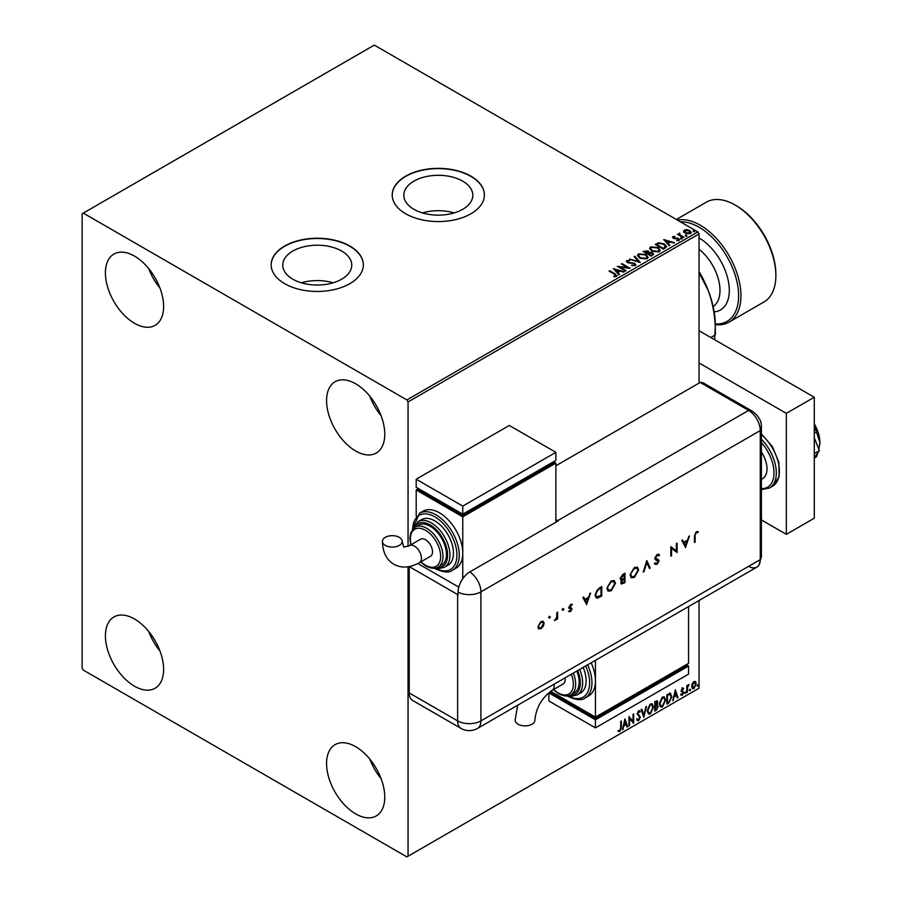 <?xml version="1.0" encoding="UTF-8"?>
<svg xmlns="http://www.w3.org/2000/svg" width="902" height="902" viewBox="0 0 902 902"><rect width="100%" height="100%" fill="white"/><g stroke="black" fill="none" stroke-linecap="round" stroke-linejoin="round"><path stroke-width="1.35" d="M462.715 181.144A34.502 19.923 0 0 0 425.113 176.826A34.502 19.923 0 0 0 403.814 195.227A34.502 19.923 0 0 0 413.917 209.309A34.502 19.923 0 0 0 451.519 213.627A34.502 19.923 0 0 0 472.817 195.227A34.502 19.923 0 0 0 462.715 181.144M454.18 212.917A34.502 19.923 0 0 0 422.44 212.917M341.655 251.027A34.502 19.923 0 0 0 304.053 246.72A34.502 19.923 0 0 0 282.754 265.12A34.502 19.923 0 0 0 292.857 279.203A34.502 19.923 0 0 0 330.459 283.521A34.502 19.923 0 0 0 351.757 265.12A34.502 19.923 0 0 0 341.655 251.027M333.131 282.811A34.502 19.923 0 0 0 301.392 282.811M349.852 246.032A46.092 26.609 0 0 0 299.622 240.259A46.092 26.609 0 0 0 271.164 264.85A46.092 26.609 0 0 0 284.671 283.668A46.092 26.609 0 0 0 334.901 289.429A46.092 26.609 0 0 0 363.348 264.85A46.092 26.609 0 0 0 349.852 246.032M363.348 264.985A46.092 26.609 0 0 0 349.852 246.302A46.092 26.609 0 0 0 299.723 240.507A46.092 26.609 0 0 0 271.164 264.985M470.9 176.138A46.092 26.609 0 0 0 420.67 170.377A46.092 26.609 0 0 0 392.223 194.956A46.092 26.609 0 0 0 405.72 213.774A46.092 26.609 0 0 0 455.95 219.547A46.092 26.609 0 0 0 484.408 194.956A46.092 26.609 0 0 0 470.9 176.138M484.408 195.091A46.092 26.609 0 0 0 470.9 176.409A46.092 26.609 0 0 0 420.783 170.613A46.092 26.609 0 0 0 392.223 195.091M355.67 813.886A41.154 23.756 60 0 1 328.79 777.625A41.154 23.756 60 0 1 335.093 744.646A41.154 23.756 60 0 1 355.67 746.687A41.154 23.756 60 0 1 382.549 782.947A41.154 23.756 60 0 1 376.247 815.927A41.154 23.756 60 0 1 355.67 813.886M381.106 778.64A41.154 23.756 60 0 1 369.82 759.089M134.511 323.311A41.154 23.756 60 0 1 107.631 287.05A41.154 23.756 60 0 1 113.934 254.071A41.154 23.756 60 0 1 134.511 256.112A41.154 23.756 60 0 1 161.402 292.372A41.154 23.756 60 0 1 155.088 325.351A41.154 23.756 60 0 1 134.511 323.311M159.947 288.065A41.154 23.756 60 0 1 148.661 268.514M355.67 451A41.154 23.756 60 0 1 328.79 414.728A41.154 23.756 60 0 1 335.093 381.76A41.154 23.756 60 0 1 355.67 383.801A41.154 23.756 60 0 1 382.549 420.061A41.154 23.756 60 0 1 376.247 453.041A41.154 23.756 60 0 1 355.67 451M381.106 415.743A41.154 23.756 60 0 1 369.82 396.203M134.511 686.208A41.154 23.756 60 0 1 107.631 649.947A41.154 23.756 60 0 1 113.934 616.968A41.154 23.756 60 0 1 134.511 619.009A41.154 23.756 60 0 1 161.402 655.269A41.154 23.756 60 0 1 155.088 688.249A41.154 23.756 60 0 1 134.511 686.208M159.947 650.962A41.154 23.756 60 0 1 148.661 631.411M699.039 383.125L699.039 233.934L408.054 401.942L406.881 399.924L697.877 231.915L374.296 45.1L82.138 213.774L82.138 668.066L83.3 670.085L406.881 856.9L408.054 856.223L408.054 566.794M692.24 683.615L693.931 681.495L695.611 681.653L696.22 683.75L693.931 688.609L692.556 688.745L691.631 686.399L692.24 683.615M695.284 681.382L696.22 683.75M686.817 692.589L686.817 685.712L687.448 685.351L687.448 686.366L689.015 684.562L687.549 687.504L687.448 692.229L686.817 692.589M682.476 688.102L683.682 688.384L683.321 689.184L682.521 688.925L682.059 690.74L683.682 692.533L682.363 695.284L681.078 695.104L683.062 692.939L681.281 690.594L682.476 688.102L683.682 688.384L682.882 688.846M683.321 689.184L682.047 688.654L681.912 690.199M681.45 689.929L683.682 692.533M683.22 692.262L682.363 695.284L681.078 695.104M681.438 694.258L682.295 694.484M682.915 692.364L681.484 691.541M670.039 693.21L671.889 696.626L668.765 703.019L666.871 704.112L666.871 694.698L670.75 693.379M656.96 700.685L656.555 704.451L658.302 706.39L656.385 710.167L654.751 711.103L654.751 701.7L657.22 700.764L657.783 702.286L657.017 704.721L657.705 704.845M643.78 717.44L641.175 709.536L641.852 709.141L643.836 715.139L646.497 706.469L643.78 717.44M629.573 725.636L628.953 726.009L628.953 716.594L633.024 721.262L633.024 714.249L633.655 713.877L633.655 723.291L629.573 718.646L629.573 725.636L628.953 725.467M620.7 727.621L620.7 721.363L621.32 721.002L621.32 727.35L619.832 731.511L618.298 731.308L618.614 730.406L619.832 730.541L620.7 727.621M408.054 856.223L699.039 688.226L699.039 600.518M408.054 546.364L408.054 401.942M624.985 718.883L627.702 726.73L627.014 727.125L626.18 724.588L623.891 725.907L622.369 729.808L624.985 718.883M639.743 712.298L638.188 711.452L639.281 712.028L638.188 711.452L637.364 713.11L639.868 716.853L638.616 720.664L636.789 719.661L637.297 718.894L638.571 719.728L639.71 717.473L637.207 713.786L638.661 710.753L640.228 711.43L639.743 712.298L638.65 711.723L637.827 713.381L640.341 717.124L638.616 720.664L637.556 720.743M637.297 718.894L638.571 719.728M638.661 710.753L640.228 711.43L639.394 711.825M647.23 710.787L650.331 704.011L652.214 703.842L653.499 707.123L650.376 713.877L648.515 714.023L647.23 710.787M659.351 703.786L662.44 697.02L664.334 696.851L665.62 700.132L662.496 706.875L660.636 707.033L659.351 703.786M675.327 689.816L678.045 697.663L677.368 698.058L676.523 695.521L674.234 696.84L672.723 700.73L675.327 689.816M684.832 693.074L685.362 691.992L685.362 693.559L684.37 692.804M685.362 691.992L685.881 692.477L684.889 693.288M689.647 690.301L690.165 689.218L690.165 690.785L689.173 690.03M690.165 689.218L690.684 689.703L689.703 690.515M697.471 685.779L698.001 684.697L698.001 686.264L697.009 685.509M698.001 684.697L698.52 685.17L697.528 685.994M683.671 231.577L684.37 230.033L687.042 229.627L689.771 230.495L691.327 232.479L690.537 233.595L685.17 233.144L683.592 231.16M683.333 237.632L677.379 234.193L678.879 234.34L679.668 232.987L680.007 234.881L683.953 237.271L683.333 237.632M677.842 234.464L678.879 234.881L679.668 232.987M679.612 233.629L680.007 235.411L683.49 237.542M672.565 237.53L672.926 236.64L674.989 236.437L673.693 237.046L673.895 237.857L678.575 238.511L678.981 240.27L676.883 240.541L678.18 239.887L677.988 238.883L674.414 238.647L673.298 238.229L672.926 236.64L672.497 237.249M673.693 237.046L673.895 238.387L674.583 238.083M679.443 239.605L678.981 240.27M676.692 240.552L678.18 240.417L677.988 238.883M665.27 248.061L663.376 249.155L655.235 244.442L658.697 242.785L664.424 243.968L666.601 246.494L665.27 248.061M651.255 256.145L643.115 251.444L648.166 250.857L649.136 252.301L652.496 252.763L653.646 254.206L651.255 256.145M649.158 252.086L649.136 252.842L652.496 252.763M640.296 262.482L629.528 259.28L638.379 261.309L634.174 256.596L634.861 256.202L640.296 262.482M626.089 270.679L625.458 271.04L617.306 266.338L627.465 267.499L621.388 263.982L622.008 263.621L630.16 268.334L620.024 267.184L626.089 270.679M613.766 276.767L615.705 275.944L614.476 274.231L609.064 271.107L609.684 270.747L615.187 273.915L616.551 276.429L614.07 276.767L613.766 276.226L615.897 275.798M617.103 275.674L616.551 276.429M406.881 399.924L83.3 213.109M613.337 268.627L624.207 271.773L620.08 271.141L617.791 272.46L619.561 274.445L618.873 274.839L613.337 268.627M635.335 265.583L631.727 265.616L634.456 265.132L634.207 263.677L627.251 262.55L626.811 260.61L629.765 260.498L627.634 261.095L627.848 262.166L634.85 263.316L635.335 265.583L635.921 264.737M631.817 265.075L634.456 265.662L634.207 263.677M626.292 261.377L626.811 260.61L629.765 260.498M627.634 261.095L627.848 262.707L629.28 262.561M639.698 258.152L637.466 255.39L638.481 253.879L645.933 254.522L648.132 257.295L647.095 258.795L639.698 258.152M651.819 251.162L649.587 248.4L650.59 246.877L658.043 247.52L660.241 250.294L659.204 251.805L651.819 251.162M663.692 239.56L674.549 242.694L670.423 242.063L668.134 243.393L669.904 245.378L669.228 245.772L663.692 239.56M680.773 238.444L680.615 237.756L681.811 237.846L681.968 238.534L680.615 238.286L681.811 237.846L681.968 238.534M685.576 235.67L685.419 234.982L686.625 235.072L686.772 235.76L685.419 235.512L686.625 235.072L686.772 235.76M693.413 231.149L693.255 230.45L694.608 231.239M697.877 231.915L699.039 233.934M609.526 271.378L609.684 270.747M609.684 271.276L617.047 275.933M613.879 269.236L623.586 272.122M619.246 274.636L617.791 272.46M615.356 269.732L617.216 272.359L618.975 270.814L615.356 269.732L617.216 271.818L618.975 270.814M618.287 266.902L627.465 267.499M621.85 264.252L622.008 263.621M622.008 264.162L629.19 268.311M625.616 270.95L620.024 267.184M634.456 265.662L634.207 264.207L634.456 265.662M627.634 261.636L627.848 262.707L627.634 261.636M629.28 263.102L630.87 262.583M630.87 263.113L634.85 263.316M634.85 263.858L635.887 264.985M630.148 259.46L630.216 258.885M630.216 259.426L638.379 261.309M634.489 256.957L634.861 256.202M634.861 256.743L639.856 262.347M637.488 255.672L638.481 253.879M638.481 254.42L645.933 254.522M645.933 255.052L648.11 257.555M638.56 255.864L640.33 258.333L646.238 258.863L647.061 257.329M645.302 254.883L639.338 254.341L638.537 255.57L640.33 257.792L646.238 258.322L647.084 257.047L645.302 254.883M643.577 251.714L648.166 250.857M648.166 251.399L649.136 252.842M652.496 253.304L653.6 254.465M651.763 255.424L652.574 254.026L651.875 253.124L648.019 253.552L651.052 255.841L652.507 254.285M644.58 251.568L647.185 253.609L647.546 251.23L644.58 251.568L647.185 253.067L647.546 251.23M651.052 255.841L651.763 254.894M648.019 253.552L651.052 255.3M649.609 248.67L650.59 246.877M650.59 247.419L658.043 247.52M658.043 248.061L660.219 250.564M650.68 248.862L652.439 251.331L658.347 251.861L659.17 250.328M657.423 247.881L651.458 247.351L650.646 248.58L652.439 250.801L658.347 251.331L659.204 250.057L657.423 247.881M655.698 244.713L658.697 242.785M658.697 243.326L664.424 243.968M664.424 244.498L666.567 246.765M665.315 247.362L663.793 244.329L659.136 243.416L656.69 244.566L663.173 248.839L665.451 246.539M656.69 244.566L663.173 248.309L665.484 246.81M664.233 240.169L673.941 243.055M669.588 245.558L668.134 243.393M665.71 240.665L667.57 243.292L669.318 241.736L665.71 240.665L667.57 242.751L669.318 241.736M672.926 237.181L674.989 236.437M673.693 237.576L673.895 238.387L673.693 237.576M674.583 238.613L677.458 238.094M677.458 238.635L678.575 238.511M678.575 239.041L678.981 240.8M678.18 240.417L677.988 239.425L678.18 240.417M680.773 238.985L680.615 238.286M681.811 238.376L681.968 239.075M678.879 234.881L678.992 233.686M679.612 234.159L680.007 235.411L679.612 234.159M685.576 236.211L685.419 235.512M686.625 235.602L686.772 236.301M683.671 232.118L684.37 230.033M684.37 230.574L687.042 229.627M687.042 230.157L689.771 230.495M689.771 231.036L691.304 232.739M685.103 230.991L685.802 233.325L689.804 233.708L690.323 232.615M684.618 231.521L685.103 230.45L685.802 232.795L690.368 232.885M689.804 233.708L689.151 230.856L685.103 230.45M693.413 231.69L693.255 230.991M694.45 231.081L694.608 231.78M620.858 721.262L620.858 727.08L619.832 731.511M619.37 731.24L617.825 731.037M624.872 719.334L627.702 726.73M623.891 725.907L626.18 724.588M623.429 725.636L623.057 729.414M625.03 721.126L623.688 724.52L625.909 723.776L625.03 721.126L624.161 724.791M628.953 716.65L633.024 721.262M633.181 714.147L633.181 722.987M629.111 725.377L629.573 718.646M638.154 720.394L637.342 720.563M636.823 718.623L638.109 719.458L636.823 718.623M639.338 710.596L639.766 711.159M641.536 709.333L643.836 715.139M645.888 706.818L643.532 716.673M651.977 703.74L653.499 707.123M653.037 706.852L650.376 713.877M649.914 713.606L648.301 713.865M651.627 704.766L649.891 704.699L647.388 710.156L648.662 712.873M652.868 707.484L651.853 704.868L650.353 704.958L647.861 710.426L648.888 713.031L650.353 712.918L652.868 707.484M656.555 704.451L658.302 706.39M657.84 706.119L656.385 710.167M655.912 709.897L654.751 710.573M657.208 706.48L656.228 705.364L654.908 706.018L655.382 709.784L657.682 706.751L656.69 705.635L655.382 706.277L655.382 709.784M657.152 702.658L654.908 702.038L655.382 705.319L657.152 702.658L655.382 702.297L655.382 705.319M664.097 696.739L665.62 700.132M665.146 699.862L662.496 706.875M662.023 706.616L660.411 706.875M663.748 697.776L662 697.697L659.509 703.154L660.783 705.871M664.988 700.482L663.973 697.877L662.474 697.968L659.971 703.425L661.008 706.041L662.474 705.928L664.988 700.482M669.577 692.939L671.415 696.367L668.765 703.019M668.292 702.748L666.871 703.571M670.118 694.326L667.029 695.036L667.491 702.782L669.848 701.192L671.257 696.987L669.712 694.292L667.491 695.307L667.491 702.782M669.25 694.021L669.893 694.145M675.226 690.255L678.045 697.663M674.234 696.84L676.523 695.521M673.771 696.569L673.399 700.335M675.384 692.059L674.042 695.453L676.263 694.709L675.384 692.059L674.504 695.724M682.013 687.831L683.22 688.113M682.859 688.914L682.047 688.654L682.859 688.914M682.228 690.819L683.017 691.327M681.901 695.014L680.615 694.833M680.965 693.988L681.833 694.213M681.021 691.27L682.239 692.037M686.986 685.621L687.448 686.366M688.418 684.686L688.711 685.475M687.301 686.287L687.549 687.504M687.076 687.234L687.448 692.229M695.758 683.479L693.931 688.609M693.458 688.339L692.341 688.576M694.63 682.183L693.458 682.07L691.789 685.779L693.458 687.504M691.789 685.779L693.92 687.764L692.713 687.662M693.92 687.764L695.6 684.111L693.92 682.34L692.251 686.039M694.405 682.002L693.458 682.07M761.401 452.049A21.4 12.357 60 0 1 762.585 478.669L761.401 479.357M761.401 519.935L786.341 534.334L786.341 413.364L699.039 362.965M786.341 534.334L814.28 518.199L814.28 397.241L699.039 330.707M786.341 413.364L814.28 397.241M814.28 437.673L819.332 450.696L814.28 453.605M819.332 450.696L814.28 457.878M814.28 424.65L816.434 431.968L814.28 433.208M816.434 431.968L819.862 442.397L818.869 449.5M817.934 452.669L816.434 456.795L814.28 458.036M814.28 423.816A26.338 15.21 60 0 1 819.862 442.397A26.338 15.21 60 0 1 819.659 445.498A26.338 15.21 60 0 1 819.636 445.633M555.869 465.782L700.211 382.448L748.626 410.41L700.211 382.448A16.461 9.505 -60 0 1 703.786 383.203L752.2 411.165A16.461 9.505 -60 0 0 748.626 410.41A16.461 9.505 60 0 1 760.273 430.57L760.273 559.601A16.461 9.505 60 0 1 758.999 564.968A16.461 9.505 60 0 1 748.626 566.321M549.239 616.269L550.378 616.923L549.701 618.107L549.025 617.712L549.701 616.54L550.378 616.923L549.701 616.54M549.916 616.652L549.701 618.107L549.025 617.712M562.713 608.489L563.851 609.143L563.175 610.327L562.498 609.932L563.175 608.749L563.851 609.143L563.175 608.749M563.389 608.873L563.175 610.327L562.498 609.932M586.728 604.678L582.861 597.507L583.662 597.045L584.868 599.368L588.555 597.237L590.596 593.042L586.537 604.577M615.457 583.357L611.229 590.787L608.117 591.126L606.888 588.341L611.161 580.933L614.228 580.606L615.457 583.357L611.229 590.787M638.65 569.963L634.422 577.393L631.31 577.742L630.081 574.957L634.354 567.538L637.41 567.223L638.65 569.963L634.422 577.393M658.855 555.925L657.062 555.395L655.461 557.91L658.561 559.826L659.012 560.999L657.006 564.348L654.841 564.009L655.495 563.051L657.096 563.333L658.28 561.461L655.562 559.838L654.728 558.315L657.062 554.426L659.542 555.057L658.855 555.925L658.02 555.237M658.787 554.268L659.542 555.057L658.494 555.519M655.416 564.472L654.841 564.009M655.495 563.051L657.096 563.333M658.28 561.461L656.656 560.243M685.655 547.57L681.788 540.399L682.588 539.937L683.784 542.26L687.482 540.118L689.523 535.935L685.464 547.458M409.215 692.928L457.63 720.878A16.461 9.505 120 0 0 461.046 728.421L412.62 700.459A16.461 9.505 -60 0 1 409.215 692.928L409.215 566.603L457.63 594.542A16.461 9.505 180 0 0 458.115 594.801L458.115 592.118A16.45 9.494 -60 0 1 469.739 571.969L558.203 520.894A16.461 9.505 -120 0 0 557.74 520.623L748.626 410.41A16.461 9.505 60 0 1 760.273 430.57L760.273 559.601A16.461 9.505 60 0 1 756.857 567.132L477.508 728.421A16.461 9.505 60 0 0 480.913 720.878L760.273 559.601A16.461 9.505 -0 0 0 761.401 556.128L758.999 564.968M695.16 535.822L695.16 542.079L694.427 542.508L694.427 536.149L696.333 531.763L698.295 531.706L697.866 532.687L696.288 532.744L694.698 535.551L695.16 542.079M676.353 543.534L677.086 543.105L677.086 552.52L671.55 548.303L671.55 555.711L670.817 556.139L670.817 546.725L676.353 550.919L676.353 543.534M646.79 560.593L650.241 568.012L649.463 568.463L646.745 562.622L644.028 571.609L643.239 572.06L646.79 560.593M620.542 579.885L621.726 580.144L620.159 578.644L622.763 574.473L624.962 573.198L624.962 582.613L621.354 584L620.779 582.692L621.726 580.144L620.756 580.054M599.244 588.048L601.769 586.593L601.769 595.996L597.541 598.105L596.222 597.902L595.083 595.038L599.244 588.048M570.492 611.646L568.97 611.545L571.27 609.425L568.869 607.452L570.616 604.464L572.319 604.408L569.602 607.001L572.003 608.974L570.492 611.646L568.508 611.274M569.466 610.665L570.492 610.801M571.067 608.918L569.151 608.354M571.834 605.321L570.188 605.016L569.602 607.001M569.128 606.73L571.293 607.813M557.583 612.097L557.583 618.975L556.85 619.403L556.85 618.389L554.764 620.486L556.726 617.272L556.85 612.526L557.583 612.097M543.297 626.213L541.031 628.66L538.765 628.829L537.953 626.856L541.031 621.546L543.184 621.275L544.109 623.305L543.297 626.213L541.031 628.66M557.74 520.623L555.869 519.541M458.802 587.157L417.885 563.524L458.802 587.157M697.798 531.515L697.866 532.687M697.393 532.417L696.818 532.575M695.825 532.473L694.698 535.551M682.329 540.084L683.784 542.26M688.835 536.329L685.261 547.074M687.087 541.313L683.705 542.733L685.61 545.766L687.087 541.313L684.178 542.993L685.61 545.766M676.624 543.376L677.086 552.52M671.55 555.711L671.55 548.303M670.908 546.668L676.353 550.919M658.55 554.155L659.069 554.786M658.381 555.666L657.062 555.395M656.6 555.125L655.461 557.91M654.999 557.639L656.757 559.048M658.099 559.556L659.012 560.999M658.55 560.728L657.006 564.348M656.543 564.077L654.367 563.739M655.032 562.78L656.622 563.073L655.032 562.78M657.817 561.191L657.287 560.277L657.817 561.191M656.182 559.973L655.359 559.702M646.61 560.931L650.241 568.012M644.028 571.609L646.745 562.622M633.948 577.122L631.084 577.596M637.173 567.099L638.176 569.692M636.699 568.102L633.914 568.215L630.351 574.27L631.558 576.558M630.814 574.529L631.783 576.728L634.377 576.446L637.917 570.391L636.947 568.226L634.377 568.486L630.351 574.27M624.5 573.469L624.962 582.613M624.5 582.342L621.14 583.819M624.229 574.585L622.73 574.924L620.418 577.957L622.222 579.14L624.229 578.092L624.229 574.585L620.892 578.227L622.222 579.14M621.05 581.982L623.237 582.636L624.229 582.072L624.229 579.05L623.271 579.061L621.05 581.982L621.625 582.782M623.271 579.061L621.343 582.715M610.755 590.517L607.903 590.979M613.98 580.482L614.995 583.087M613.507 581.497L610.722 581.61L607.159 587.653L608.365 589.953M607.621 587.924L608.591 590.111L611.195 589.84L614.724 583.774L613.755 581.61L611.195 581.88L607.159 587.653M601.307 586.864L601.769 595.996M601.307 595.726L597.541 598.105M597.079 597.834L596.008 597.755M595.354 594.35L596.718 596.842L601.036 595.455L601.036 587.98L597.316 589.829L595.354 594.35L596.504 596.684M597.316 589.829L595.816 594.621M601.036 587.98L597.778 590.1M583.414 597.192L584.868 599.368M589.908 593.437L586.334 604.193M588.16 598.432L584.789 599.841L586.683 602.874L588.16 598.432L585.251 600.112L586.683 602.874M570.222 608.703L568.677 608.083M571.834 604.182L571.597 605.197M571.361 605.062L570.188 605.016L571.361 605.062M569.331 607.271L570.233 607.452L569.331 607.271M571.259 607.801L572.003 608.974M571.541 608.703L570.03 611.376M562.713 610.056L562.025 609.662M557.12 612.368L557.583 618.975M555.812 619.223L555.407 620.362M554.933 620.091L554.302 620.226M549.239 617.836L548.551 617.442M540.557 628.39L538.302 628.559M542.948 621.162L544.109 623.305M543.647 623.034L542.835 625.943M542.452 622.087L540.569 622.121L538.212 626.157L539.159 627.803M538.674 626.428L539.373 627.961L541.031 627.815L543.376 623.722L542.7 622.188L541.031 622.38L538.212 626.157M517.647 705.24L515.132 720.179A9.877 5.705 -0 0 0 518.019 724.205A9.877 5.705 -0 0 0 528.786 725.445A9.877 5.705 -0 0 0 534.886 720.179C536.115 707.653 541.854 697.72 552.08 690.391A9.877 5.705 60 0 0 554.121 685.87A9.877 5.705 60 0 0 553.997 684.257M565.058 677.864A9.877 5.705 60 0 1 565.182 679.488A9.877 5.705 60 0 1 563.141 684.009L552.08 690.391M573.311 673.106A23.046 13.305 60 0 1 570.887 694.743L574.382 692.725A23.046 13.305 -120 0 0 576.806 671.088M579.659 669.442A26.338 15.21 60 0 1 577.19 694.901L580.685 692.883A26.338 15.21 -120 0 0 583.154 667.424M587.664 664.819A32.923 19.01 60 0 1 585.139 697.923L588.634 695.904A32.923 19.01 -120 0 0 595.444 680.83A32.923 19.01 -120 0 0 591.16 662.801M595.444 660.32L595.444 717.124L688.564 663.353L688.564 606.561M688.564 666.048L595.444 719.807L595.444 727.869L688.564 674.11L688.564 666.048L686.242 664.706L686.242 666.048L595.444 718.466L595.444 717.124L550.682 691.27M595.444 718.466L551.223 692.928L551.223 691.586L548.89 692.928L595.444 719.807M595.444 727.869L548.89 700.989L548.89 692.928M385.334 545.406A9.877 5.705 180 0 1 382.437 541.38A9.877 5.705 180 0 1 388.536 536.104A9.877 5.705 180 0 1 399.293 537.344A9.877 5.705 180 0 1 402.191 541.38A9.877 5.705 180 0 1 396.091 546.646A9.877 5.705 180 0 1 385.334 545.406M409.508 545.597L420.569 539.216A9.877 5.705 60 0 1 428.179 541.865A9.877 5.705 60 0 1 432.498 551.798A9.877 5.705 60 0 1 430.446 556.32L419.385 562.713A9.877 5.705 60 0 0 421.426 558.191A9.877 5.705 60 0 0 414.446 546.093A9.877 5.705 60 0 0 409.508 545.597L403.735 547.153L402.191 541.38M430.164 526.261A23.046 13.305 -120 0 0 418.641 525.122L415.145 527.14A23.046 13.305 60 0 1 426.669 528.279A23.046 13.305 60 0 1 441.732 548.585A23.046 13.305 60 0 1 438.192 567.054L441.687 565.035A23.046 13.305 -120 0 0 445.216 546.567A23.046 13.305 -120 0 0 430.164 526.261M434.82 520.882A26.338 15.21 -120 0 0 421.651 519.586L418.156 521.604A26.338 15.21 60 0 1 431.325 522.901A26.338 15.21 60 0 1 448.531 546.116A26.338 15.21 60 0 1 444.494 567.223L447.99 565.204A26.338 15.21 -120 0 0 452.026 544.098A26.338 15.21 -120 0 0 434.82 520.882M439.477 512.821A32.923 19.01 -120 0 0 423.015 511.197L419.52 513.204A32.923 19.01 60 0 1 435.982 514.839A32.923 19.01 60 0 1 457.494 543.85A32.923 19.01 60 0 1 452.443 570.233L455.938 568.215A32.923 19.01 -120 0 0 462.76 553.14A32.923 19.01 -120 0 0 439.477 512.821M462.76 578.701L462.76 516.857L555.869 463.098L555.869 522.247M416.194 516.023L416.194 489.978L418.528 488.636L418.528 489.978L462.76 515.516L553.546 463.098L553.546 461.745L555.869 463.098M416.194 489.978L462.76 516.857M416.194 479.221L462.76 506.101L555.869 452.342L509.314 425.462L416.194 479.221L416.194 487.283L462.76 514.163L462.76 515.516M555.869 452.342L555.869 460.403L462.76 514.163L462.76 506.101M715.331 323.965A55.969 32.314 -120 0 0 737.735 285.641A55.969 32.314 -120 0 0 699.039 227.214A55.969 32.314 -120 0 0 680.424 221.847M677.402 220.099A57.615 33.261 60 0 1 700.211 225.207A57.615 33.261 60 0 1 737.847 275.967A57.615 33.261 60 0 1 729.019 322.138A57.615 33.261 60 0 1 715.331 324.652M736.291 205.712L735.13 205.047L736.291 205.712A55.969 32.314 60 0 1 775.867 274.264L775.867 275.606A57.615 33.261 -120 0 0 735.13 205.047L735.13 205.047A57.615 33.261 -120 0 0 706.322 202.183L676.353 219.49M729.019 322.138L763.938 301.978A57.615 33.261 -120 0 0 775.867 275.606M699.039 271.513A75.723 43.713 60 0 1 708.16 290.275A75.723 43.713 60 0 1 715.342 325.329L714.632 339.704M699.039 272.787L708.16 290.275C713.279 304.459 715.669 319.331 715.342 334.901L710.821 337.506M761.401 433.862L772.394 446.603L778.9 462.399L779.08 476.91L772.54 486.234A32.923 19.01 -120 0 0 778.471 463.29A32.923 19.01 -120 0 0 761.401 434.629M761.401 488.681A31.277 18.063 -120 0 0 774.006 472.907A31.277 18.063 -120 0 0 761.401 442.589M761.401 439.195A32.923 19.01 60 0 1 769.507 487.982L761.401 489.594M469.739 571.969A16.461 9.505 60 0 1 480.913 591.859L760.273 430.57A16.461 9.505 -0 0 0 761.401 427.097L761.401 556.128M458.115 592.118A16.461 9.505 -0 0 0 480.913 591.859L480.913 720.878A16.461 9.505 -0 0 1 457.63 720.878L457.63 594.542M567.877 695.814A31.277 18.063 -120 0 0 587.202 693.086A31.277 18.063 -120 0 0 585.669 665.969M569.805 695.273A24.692 14.252 -120 0 0 577.652 670.603M553.648 689.489A21.4 12.357 -120 0 0 558.203 692.928A21.4 12.357 -120 0 0 571.316 691.755A21.4 12.357 -120 0 0 571.304 674.268M435.181 568.136A31.277 18.063 -120 0 0 456.931 554.955A31.277 18.063 -120 0 0 434.82 516.857A31.277 18.063 -120 0 0 412.71 529.215M437.109 567.583A24.692 14.252 -120 0 0 447.257 550.863A24.692 14.252 -120 0 0 430.164 524.919A24.692 14.252 -120 0 0 414.142 527.817M420.952 561.799A21.4 12.357 -120 0 0 425.507 565.238A21.4 12.357 -120 0 0 440.638 556.5A21.4 12.357 -120 0 0 425.507 530.297A21.4 12.357 -120 0 0 411.075 544.695M713.144 306.556A36.215 20.904 -120 0 0 718.702 280.353A36.215 20.904 -120 0 0 699.039 249.211M699.039 237.97A42.8 24.715 60 0 1 728.275 280.736A42.8 24.715 60 0 1 714.192 311.912M772.54 486.234L769.507 487.982M761.401 427.097C761.728 421.178 758.661 415.867 752.2 411.165M461.046 728.421A16.461 16.461 0 0 0 477.508 728.421M585.139 697.923C581.937 700.674 576.175 700.155 567.854 696.367L567.099 695.916M577.19 694.901L571.778 696.276L568.125 695.769M570.887 694.743C568.068 696.705 563.953 696.355 558.541 693.683L553.332 689.669M419.385 562.713C409.801 567.91 401.3 568.429 393.858 564.257C386.53 559.905 382.719 552.283 382.437 541.38M419.52 513.204L412.237 529.824M434.403 568.237L435.159 568.688C443.367 572.477 449.128 572.984 452.443 570.233M418.156 521.604L412.879 529.012M415.145 527.14L410.76 532.755L409.891 538.268L410.76 544.876M420.636 561.991L425.845 565.994C431.28 568.666 435.395 569.027 438.192 567.054M435.44 568.091L439.116 568.598L444.494 567.223"/></g></svg>
